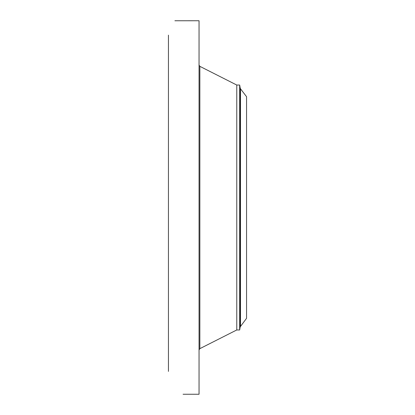 <?xml version="1.0" encoding="UTF-8"?>
<svg xmlns="http://www.w3.org/2000/svg" width="415" height="415" viewBox="0 0 415 415"><rect width="100%" height="100%" fill="white"/><g stroke="black" fill="none" stroke-linecap="round" stroke-linejoin="round"><path stroke-width="0.62" d="M183.549 394.25L199.05 394.25L199.05 20.75L174.897 20.766M168.438 371.389L168.438 35.145M183.072 394.24L183.497 394.25M240.493 88.789L246.562 96.7L246.562 318.3L240.212 326.844L240.212 88.156L240.493 88.789L240.493 326.211M236.773 85.039L239.663 85.039L239.663 329.961L236.773 329.961L236.773 85.039L199.854 66.343L199.05 65.036M236.773 329.961L199.854 348.657L199.854 66.343M199.854 348.657L199.05 349.964M239.663 329.961L240.212 326.844M239.663 85.039L240.212 88.156"/></g></svg>
